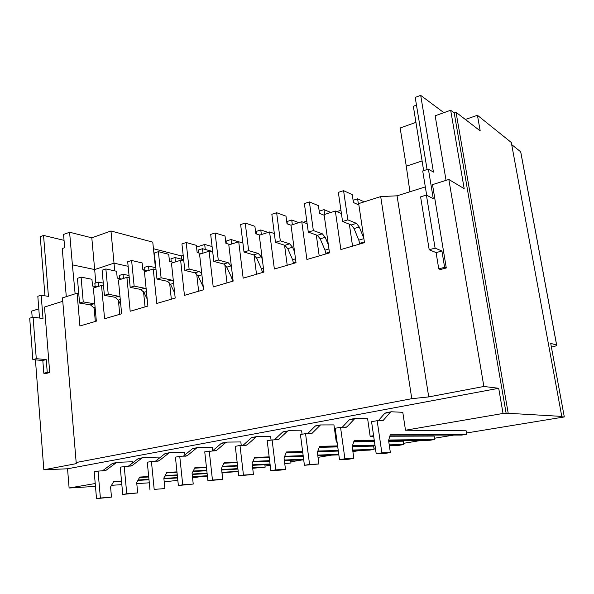 <?xml version="1.0" encoding="UTF-8"?>
<svg xmlns="http://www.w3.org/2000/svg" width="594" height="594" viewBox="0 0 594 594"><rect width="100%" height="100%" fill="white"/><g stroke="black" fill="none" stroke-linecap="round" stroke-linejoin="round"><path stroke-width="0.89" d="M183.821 261.07L180.621 260.269L184.444 295.367L203.594 289.761L199.569 254.232L209.088 251.203L213.216 286.939L233.145 281.103L228.809 244.928L238.721 241.773L243.161 278.17L263.922 272.089L259.266 235.239L269.587 231.957L274.339 233.546M252.561 437.384L257.165 436.531L270.619 436.493L271.035 439.864M256.229 436.805L246.926 445.084L239.991 445.47L243.451 475.074L253.438 474.435L252.108 463.275L254.678 457.41L269.164 456.875M338.766 454.321L317.731 455.093M303.163 455.628L284.704 456.303M103.534 285.825L101.529 285.432L104.581 318.748L121.636 313.758L118.421 280.056L126.901 277.361L129.269 277.858M118.406 300.326L119.736 314.308M239.991 445.47L235.291 446.324L238.721 475.831L253.438 474.435M324.198 215.258L319.52 213.394L318.429 205.643L309.385 201.923L304.38 203.564L308.301 232.113L317.337 235.343L320.203 238.833L325 250.133L325.965 253.928M309.385 201.923L313.342 230.554L322.327 233.813L325.185 237.318L328.371 244.854M280.583 470.099L285.469 469.319L275.802 469.884L270.857 470.678L280.583 470.099M302.079 434.251L301.633 430.813L288.602 430.732L287.377 431.244L278.779 439.345L267.159 440.562L270.857 470.678M283.806 431.615L282.566 432.135L274.569 439.657M209.244 451.032L212.459 480.041L207.922 480.769L204.744 451.841L216.372 450.586L225.683 442.619L226.997 442.099L240.83 441.943L241.238 445.455M212.756 252.22L209.088 251.203M224.822 264.568L226.99 282.907M213.825 261.419L218.28 260.038L215.11 232.974L210.692 234.43L213.825 261.419L223.738 264.018L226.782 267.189L231.645 277.71L232.551 281.281M259.823 235.061L255.836 233.769L254.9 226.299L245.233 223.047L240.637 224.562L244.015 252.056L253.668 254.848L256.66 258.123L261.501 268.889L262.429 272.527M148.678 476.544L139.746 477.056L136.694 482.588L137.674 492.923L122.743 494.431L120.226 467.114L131.794 465.822L141.936 458.063L143.347 457.543L158.093 457.083L158.279 458.939M180.621 260.269L171.466 263.179L175.2 298.069L156.794 303.46L153.245 268.978L156.007 269.617M324.658 214.434L323.982 209.645L330.865 212.459M292.359 224.71L291.728 220.01L298.864 222.639M287.318 223.908L287.006 221.532L291.728 220.01M350.363 419.327L355.591 418.362L367.627 418.74L370.151 436.286L373.589 435.699M354.759 418.621L346.762 427.101L340.548 427.301L344.899 458.806L353.838 458.397L352.175 446.532L354.239 440.384L374.235 440.169M389.827 436.226L434.147 436.078L434.689 439.501L388.706 440.006M373.671 436.278L370.151 436.286M244.015 252.056L248.648 250.616L258.256 253.438L261.249 256.727L262.273 259.014M389.322 445.5L399.302 445.277L403.831 444.535L389.226 444.847M374.955 445.144L352.487 445.619M337.615 445.931L319.617 446.302L317.367 452.361L318.911 463.973L309.578 464.463L305.546 433.627L312.028 433.353L320.508 424.94L333.939 424.903L336.293 442.107L337.073 441.973M375.052 445.819L352.249 446.332M337.711 446.651L319.334 447.067M173.767 262.444L169.483 261.397L168.733 254.314L158.368 251.663L154.292 253.007L156.987 279.054L167.337 281.296L170.471 284.281L174.651 292.916M291.008 225.23L287.013 223.797L286.004 216.186L276.633 212.711L280.309 240.8L289.627 243.83L292.552 247.23L294.572 251.856M352.554 246.139L349.346 224.198M35.432 359.86L43.83 469.787L76.277 463.639L76.173 462.518L411.783 398.685L380.695 196.599L358.672 203.608L364.478 242.649L340.874 249.562L335.343 211.026L341.416 213.543M179.752 456.355L175.43 457.142L178.371 485.513L182.729 484.815L179.752 456.355L187.051 455.865L196.666 447.973L198.017 447.453L212.184 447.185L212.593 450.846M198.611 252.94L198.285 250.044L202.472 248.7L212.162 251.373L212.244 252.071M193.763 448.232L192.411 448.76L183.294 456.244M171.332 299.205L169.602 282.893M119.587 278.601L119.283 275.438L123.025 274.235L129.039 275.519M182.729 484.815L193.228 484.051L192.085 473.321L194.921 467.627L206.415 467.07M270.032 463.981L252.294 464.842M237.526 465.555L222.475 466.29M290.644 460.276L290.986 462.964L284.712 463.268M148.96 270.344L148.522 266.038L155.814 267.731M147.223 270.894L142.872 269.914L142.166 262.949L131.623 260.476L134.147 286.137L144.654 288.238L146.176 289.011M121.666 279.024L117.233 278.111L116.587 271.265L105.873 268.956L108.219 294.178L119.995 296.569M335.343 211.026L324.101 214.605L329.507 252.888L306.912 259.504L301.767 221.711L291.001 225.141L296.02 262.697L274.369 269.037L269.587 231.957M215.11 232.974L225.029 236.004L225.906 243.347L229.997 244.55M238.721 475.831L243.451 475.074M105.873 268.956L102.094 270.203L104.41 295.359L115.11 297.29L118.303 300.118L120.805 305.064M308.301 232.113L313.342 230.554M231.593 244.045L231.051 239.516L238.625 241.81M218.28 260.038L228.148 262.667L231.363 266.223M256.571 234.006L256.244 231.415L260.781 229.96L268.146 232.41M319.201 255.91L316.29 234.972M301.767 221.711L307.143 223.708M352.754 450.631L369.728 450.111L374.094 449.398L352.665 450.022M338.238 450.452L317.849 451.046M302.628 451.499L286.457 451.975L284.043 457.937L285.469 469.319M338.32 451.069L317.612 451.7M302.71 452.16L286.182 452.665M403.831 444.535L403.326 441.179L388.714 441.379M374.443 441.58L353.742 441.862M337.088 442.092L336.293 442.107M144.951 270.381L144.639 267.285L148.522 266.038M261.367 234.571L260.781 229.96M245.233 223.047L248.648 250.616M131.623 260.476L127.695 261.768L130.197 287.362L134.147 286.137M166.068 453.348L170.151 452.591L184.63 452.227L184.912 454.915M169.134 452.873L158.88 460.944L151.433 461.479L154.188 489.389L164.902 488.572L163.84 478.044L166.795 472.43L176.96 471.888M264.85 464.701L265.147 467.188L252.65 467.849M237.882 468.636L221.607 469.505M206.771 470.3L193.228 471.02M95.218 483.523L69.112 488.016L67.545 468.785L498.7 388.29L503.036 413.454L508.204 413.29L456.044 112.303L480.197 130.888L477.42 115.273L465.347 119.468M95.463 486.382L69.112 488.016M177.836 480.353L164.226 481.823M149.294 482.811L136.791 483.642M121.837 484.637L111.516 485.32M477.42 115.273L511.3 142.486L561.776 416.409L560.001 416.698L564.3 416.943L466.505 432.989M453.809 435.075L434.489 438.246M421.502 440.377L403.645 443.302M390.406 445.478L389.345 445.649M375.363 447.943L373.923 448.18M360.447 450.393L352.895 451.633M331.571 455.13L318.028 457.35M284.37 460.55L303.69 459.704L290.837 461.813M270.188 465.199L265.013 466.052M225.75 472.49L222.015 473.106M201.477 476.47L192.575 477.932M561.776 416.409L508.204 413.29M390.154 435.142L461.835 435.068L466.721 434.266L466.149 430.791L405.494 430.219L503.036 413.454M374.094 449.398L373.619 446.094L352.183 446.584M337.748 446.911L319.23 447.334M78.75 293.51L77.079 293.213L79.908 325.972L96.339 321.161L93.362 288.031L101.529 285.432M207.922 480.769L222.713 479.343L212.459 480.041M318.911 463.973L304.418 465.295L309.578 464.463M305.546 433.627L300.43 434.556L304.418 465.295M316.372 425.601L315.191 426.113L307.647 433.635M201.336 253.675L197.141 252.547L196.332 245.337L186.174 242.508L181.935 243.904L184.845 270.411L194.988 272.824L198.077 275.906L203.282 286.999M251.618 437.652L242.879 445.426M123.433 278.467L123.025 274.235M104.41 295.359L108.219 294.178M388.632 440.793L429.989 440.265L434.689 439.501M272.059 439.679L275.802 469.884M237.125 462.065L224.19 462.622L221.48 468.399L222.713 479.343M265.147 467.188L252.702 468.272M237.934 469.074L221.659 469.951M206.816 470.752L192.991 471.502M177.012 472.364L166.535 472.928M164.902 488.572L154.188 489.389M151.433 461.479L147.282 462.229L150 490.057M165.043 453.63L155.249 461.338M349.524 419.587L342.196 427.324M276.633 212.711L271.844 214.286L275.475 242.3L284.838 245.3L287.771 248.678L292.597 259.704L293.54 263.424M153.245 268.978L144.439 271.777L147.899 306.066L130.19 311.249L126.901 277.361M130.197 287.362L140.726 289.441L143.897 292.352L147.186 298.997M287.206 265.273L284.563 245.211M222.579 442.916L221.258 443.436L212.474 450.95M145.055 306.898L143.525 291.691M196.681 273.856L198.626 291.209M338.84 454.856L317.805 455.65M303.237 456.199L284.459 456.905M269.238 457.477L254.403 458.041M227.019 243.674L226.693 240.912L231.051 239.516M221.97 472.713L238.224 471.584M238.201 471.376L221.926 472.319M207.083 473.173L192.159 474.034M177.272 474.896L165.132 475.594M207.128 473.574L192.204 474.443M177.316 475.311L164.902 476.039M148.723 476.982L139.493 477.517M340.548 427.301L335.194 428.274L339.501 459.667L348.5 459.251L353.838 458.397M175.46 261.909L174.985 257.536L183.672 259.734M158.368 251.663L161.093 277.777L171.414 280.041L173.411 281.333M275.475 242.3L280.309 240.8M202.985 253.148L202.472 248.7M122.743 494.431L126.76 493.785L124.22 466.394M126.76 493.785L137.674 492.923M156.987 279.054L161.093 277.777M186.174 242.508L189.115 269.082L199.228 271.525L201.767 273.634M284.771 463.721L290.986 462.964M270.092 464.441L252.353 465.317M237.585 466.045L222.23 466.802M206.474 467.575L194.654 468.161M178.371 485.513L193.228 484.051M98.04 471.124L94.201 471.814L96.525 498.633L111.479 497.111L100.393 498.017L98.04 471.124L105.739 470.515L116.097 462.83L117.538 462.303L132.529 461.761L132.633 462.897M96.525 498.633L100.393 498.017M242.909 243.043L238.721 241.773M254.091 255.019L256.497 274.265M171.272 261.835L170.953 258.828L174.985 257.536M319.208 211.182L323.982 209.645M139.412 458.264L137.994 458.791L128.297 466.223M374.354 440.971L353.957 441.231M339.501 459.667L344.899 458.806M303.631 459.207L284.303 460.038M269.631 460.669L252.94 461.382M269.691 461.189L252.695 461.939M237.184 462.615L223.923 463.201M43.83 469.787L67.545 468.785M411.783 398.685L428.727 396.911L483.872 386.471L498.7 388.29M184.845 270.411L189.115 269.082M422.156 160.929L406.281 166.194L400.148 127.992L415.986 122.349M409.905 191.758L406.281 166.194M564.3 416.943L550.705 343.377L556.66 345.047C557.358 345.478 555.776 346.116 551.915 346.963L551.388 347.067M520.923 152.873L520.686 151.797L511.694 144.624M207.365 475.742L192.441 476.663M177.547 477.576L163.877 478.422M148.953 479.336L138.12 480.004M121.51 481.029L113.714 481.504L110.566 486.961L111.479 497.111M207.41 476.106L192.478 477.034M177.591 477.955L163.922 478.809M148.99 479.729L137.89 480.42M121.547 481.437L113.469 481.934M423.648 170.656L413.35 106.274L416.468 105.131M443.881 112.674L420.693 95.367L433.449 172.112L428.393 169.112L433.286 198.738L426.403 195.055L435.09 248.114L441.921 251.01L444.616 267.33L438.758 268.874L440.444 269.52L446.287 267.976L432.499 184.63L448.841 179.477L464.181 188.654L450.675 110.254L435.157 115.778L446.049 180.361M428.727 396.911L397.067 195.812L425.326 186.895M483.872 386.471L448.841 179.477M359.786 244.023L358.806 240.147L354.039 228.564L359.244 226.982L363.81 238.157M342.567 221.488L347.839 219.854L343.577 190.659L338.35 192.374L342.567 221.488L351.24 224.955L354.039 228.564M347.839 219.854L356.459 223.359L359.244 226.982M343.577 190.659L352.257 194.646L353.43 202.547L358.501 204.804L357.61 198.834L364.211 201.841M353.096 200.289L357.61 198.834M450.675 110.254L454.21 112.949L456.044 112.303M506.192 413.639L454.21 112.949M428.393 169.112L422.713 170.961L426.685 195.211M420.693 95.367L415.199 97.409L427.086 169.535M438.758 268.874L436.093 252.606L429.195 249.747L420.597 196.859L426.403 195.055M444.616 267.33L446.287 267.976M435.09 248.114L429.195 249.747M441.921 251.01L436.093 252.606M113.751 463.001L112.303 463.528L102.354 470.923M380.695 196.599L397.067 195.812M385.87 412.778L391.335 411.768L402.784 412.31L405.494 430.219M390.548 412.021L383.078 420.559L377.16 420.686L381.86 452.873L390.369 452.561L388.58 440.444L390.429 434.199L466.721 434.266M390.369 452.561L384.786 453.452L376.21 453.779L381.86 452.873M376.21 453.779L371.562 421.695L377.16 420.686M378.311 420.723L384.801 413.283L390.273 412.273M76.173 462.518L62.481 297.861L77.079 293.213M38.796 308.858L31.705 311.093L32.195 317.434M62.764 301.292L44.52 307.053L49.703 372.535L46.28 373.44L43.815 373.255L42.82 360.521L32.841 359.63L29.7 318.206L33.093 317.151L36.279 358.679L32.841 359.63M94.171 308.642L95.322 321.458M81.074 277.123L77.435 278.326L79.574 303.059L83.242 301.923L81.074 277.123L91.929 279.277L92.538 286.018L97.022 286.865M79.574 303.059L90.414 304.856L94.06 303.734L83.242 301.923M95.129 286.508L94.84 283.293L98.448 282.135L103.282 283.086M90.414 304.856L93.637 307.603L95.434 311.085M98.827 286.293L98.448 282.135M94.06 303.734L94.788 303.957M114.716 270.864L114.018 263.142L128.141 266.327M142.842 269.639L144.921 270.107M110.974 230.992L91.803 237.823L94.669 269.557L114.018 263.142L110.974 230.992L152.769 242.137L155.413 267.642M75.126 293.837L72.394 264.85L94.669 269.557L95.82 282.982M72.394 264.85L69.595 232.239L91.803 237.823M69.595 232.239L63.551 234.459L64.664 247.683L62.251 248.544L66.29 296.651M64.041 240.34L43.555 235.432L48.441 296.399L41.172 295.181L43.013 318.54L33.093 317.151M49.703 372.535L47.245 372.349L46.243 359.578L36.279 358.679M41.172 295.181L37.816 296.272L39.508 318.05M43.555 235.432L40.258 236.65L44.958 295.812M47.245 372.349L43.815 373.255M46.243 359.578L42.82 360.521M181.749 259.244L181.385 255.91L153.452 248.715M181.385 255.91L183.19 255.331M212.103 246.54L204.692 244.438L196.525 247.082M204.692 244.438L205.272 249.473M303.259 222.267L306.794 221.146M336.783 211.627L340.949 210.298M340.956 213.357L341.372 213.224M317.337 235.343L322.327 233.813M320.203 238.833L325.185 237.318M282.566 432.135L287.377 431.244M213.417 450.928L216.728 450.326M233.063 280.465L232.477 280.635M263.84 271.443L262.348 271.881M275.995 439.649L279.113 439.085M253.668 254.848L258.256 253.438M170.471 284.281L173.626 283.323M184.014 456.222L187.414 455.613M261.501 268.889L263.446 268.317M192.411 448.76L196.666 447.973M115.11 297.29L118.889 296.131M118.303 300.118L120.278 299.517M251.284 437.904L255.895 437.05M223.738 264.018L228.148 262.667M226.782 267.189L231.192 265.852M244.045 445.403L247.267 444.824M344.186 427.353L347.059 426.834M349.235 419.839L354.469 418.874M292.597 259.704L295.5 258.85M287.771 248.678L292.552 247.23M140.726 289.441L144.654 288.238M143.897 292.352L146.436 291.58M295.931 262.028L293.451 262.756M128.646 466.208L132.18 465.57M221.258 443.436L225.683 442.619M284.838 245.3L289.627 243.83M164.679 453.868L168.77 453.118M309.34 433.635L312.347 433.093M315.191 426.113L320.203 425.193M231.645 277.71L232.7 277.398M329.41 252.212L325.868 253.252M256.66 258.123L261.249 256.727M325 250.133L328.95 248.968M137.994 458.791L141.936 458.063M155.784 461.315L159.259 460.684M167.337 281.296L171.414 280.041M194.988 272.824L199.228 271.525M198.077 275.906L201.893 274.747M520.686 151.797L556.615 345.032M364.374 241.958L359.682 243.332M351.24 224.955L356.459 223.359M358.806 240.147L363.884 238.647M112.303 463.528L116.097 462.83M380.635 420.782L383.36 420.292M102.532 470.916L106.133 470.262M93.637 307.603L95.077 307.165M282.893 431.883L287.696 430.999M214.649 450.898L216.372 450.586M185.283 456.185L187.051 455.865M192.768 448.515L197.022 447.728M245.248 445.381L246.926 445.084M129.952 466.149L131.794 465.822M277.16 439.634L278.779 439.345M310.469 433.635L312.028 433.353M138.372 458.546L142.308 457.826M221.599 443.191L226.024 442.374M315.496 425.868L320.508 424.94M345.27 427.368L346.762 427.101M157.076 461.263L158.88 460.944M112.689 463.29L116.476 462.585M381.667 420.812L383.078 420.559M103.868 470.849L105.739 470.515M520.73 151.841L556.66 345.047"/></g></svg>
